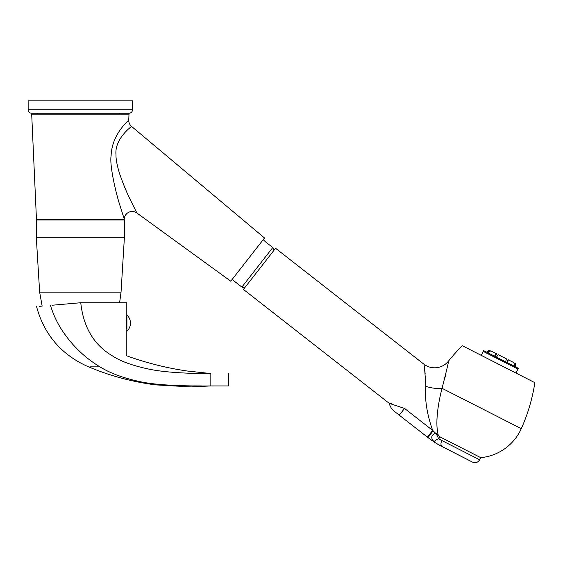 <?xml version="1.0" encoding="UTF-8"?>
<svg xmlns="http://www.w3.org/2000/svg" width="563" height="563" viewBox="0 0 563 563"><rect width="100%" height="100%" fill="white"/><g stroke="black" fill="none" stroke-linecap="round" stroke-linejoin="round"><path stroke-width="0.84" d="M39.234 306.363L42.162 306.11L39.649 292.155L121.045 292.155L124.402 237.304L124.402 219.964L36.292 219.964L36.292 237.304L124.402 237.304M132.544 109.729C132.333 111.882 131.151 113.057 129.004 113.269L31.69 113.269C29.536 113.057 28.361 111.882 28.15 109.729L28.15 100.883L132.544 100.883L132.544 109.729L28.15 109.729M119.652 114.155L119.764 113.269M80.643 302.767L126.795 302.767L80.347 302.767L52.415 305.209M50.508 305.378C32.028 306.997 32.028 306.997 50.508 305.378C53.14 314.302 57.109 322.796 62.423 330.861C72.226 345.485 84.359 357.252 98.821 366.161C108.948 372.678 122.213 377.738 138.618 381.341C156.064 385.493 187.043 386.211 210.836 385.929L210.836 373.543C233.666 373.543 233.666 373.543 210.836 373.543L210.836 373.543C191.737 373.698 165.564 372.65 149.104 369.159C132.685 365.683 120.447 361.249 112.396 355.851C131.439 355.851 131.439 355.851 112.396 355.851C93.922 344.964 83.38 327.272 80.769 302.767M119.708 376.091L120.552 376.387M123.424 377.358L127.885 378.716M131.003 379.568L132.868 380.039M158.717 384.346L161.081 384.564M176.057 385.521L181.575 385.704M185.044 385.789L189.14 385.852M193.454 385.901L201.645 385.929M36.56 306.603C44.083 334.323 60.895 354.176 86.998 366.161C108.814 375.542 131.693 381.784 155.62 384.881L191.16 386.922L210.836 385.929C233.666 385.929 233.666 385.929 210.836 385.929L210.893 385.929M126.063 323.739L126.914 323.739L126.098 323.739L126.105 322.5L126.063 323.739L126.914 330.164M126.795 316.068L126.063 322.5L126.914 322.5M126.914 331.255L126.914 314.977A11.126 11.126 90 0 1 130.454 323.12A11.126 11.126 -90 0 1 126.914 331.255M438.549 438.788L441.856 440.533L438.549 438.788A8.846 3.821 52.9 0 0 435.452 433.102L432.658 430.385L404.558 408.435L389.265 403.368L243.427 289.424L275.56 248.29L423.721 364.05C424.185 363.332 424.882 370.778 425.818 386.38C424.65 399.512 426.93 414.178 432.658 430.385L427.387 437.134L434.671 442.342C433.862 441.343 435.157 440.16 438.549 438.788L440.294 437.043L438.408 435.685C434.791 423.559 438.359 402.172 442.061 388.308A17.692 6.144 14.2 0 1 425.818 386.38M424.305 367.47L424.579 369.272M424.903 371.566L425.206 374.064M425.424 376.175L425.663 379.258M425.818 382.798L425.818 386.366M391.369 403.551L390.673 403.481M390.032 403.425L389.596 403.389M389.265 403.368C390.053 406.592 391.742 409.245 394.339 411.314L395.282 412.053M404.558 408.435L399.287 415.177L429.611 438.837M435.607 433.046L440.294 437.043L480.753 457.656A49.544 49.544 0 0 0 521.275 428.668A176.937 176.937 0 0 0 534.85 382.671L462.329 345.717A176.937 176.937 0 0 0 448.444 361.15A17.692 17.692 -3.6 0 1 423.721 364.05M437.092 416.852L436.937 419.681M437.036 427.162L437.085 427.838M437.148 428.542L437.747 432.806M521.275 428.668L442.061 388.308C446.888 369.328 449.014 360.278 448.444 361.15M445.903 373.572L444.967 377.576M481.245 355.359L483.659 350.629L518.34 368.301L515.933 373.03M483.258 351.418L517.939 369.089M514.054 363.459L514.645 363.036A6.833 6.496 117 0 1 514.73 366.457M514.645 363.036L515.293 363.367L515.455 366.83M488.1 352.888A6.833 6.102 117 0 1 490.823 350.904A6.833 6.102 -63 0 0 490.091 351.249L490.084 350.524A6.833 6.496 117 0 0 487.269 352.466M486.545 352.1L489.437 350.193L490.084 350.524M495.313 356.569L496.538 353.81A6.833 3.082 117 0 0 494.483 356.14M490.823 350.904L496.538 353.81M505.518 361.763A6.833 2.139 117 0 0 506.404 358.842L498.325 354.725A6.833 2.139 117 0 0 496.482 357.16M506.686 362.361L508.192 359.75A6.833 3.082 117 0 1 507.516 362.783M508.192 359.75L513.906 362.663A6.833 6.102 117 0 1 513.899 366.034M439.949 437.409L439.147 438.218M432.018 440.569L431.307 440.076M433.763 441.688L434.671 442.342C430.554 438.394 430.815 435.312 435.452 433.102M437.324 443.975L435.98 443.165M437.324 443.982L438.225 444.503M439.78 445.382L434.671 442.342M480.753 457.656L479.662 459.795L441.856 440.533A5.306 3.181 117 0 0 442.279 446.705L472.526 462.117L438.605 444.728M266.053 242.294L266.496 242.646C263.069 239.62 263.069 239.62 266.496 242.646L272.774 247.551C273.942 248.656 274.09 249.909 273.21 251.295M264.293 240.704L265.398 241.738M265.419 241.759L265.975 242.224M230.76 281.204L264.526 237.987L131.58 126.429C131.686 126.379 114.324 138.702 116.006 154.881C115.851 159.005 117.027 165.212 119.525 173.51C123.346 184.375 126.999 193.243 130.482 200.104L136.886 213.004L230.76 281.204M123.733 217.501L123.269 216.065M124.254 219.084L120.257 206.438C116.435 195.241 109.313 165.557 111.115 155.641C111.875 133.473 129.497 119.926 128.744 119.968L129.004 114.155L31.69 114.155L36.468 219.605L124.226 219.605L124.254 219.084A7.959 7.959 157.2 0 1 136.886 213.004M98.821 366.161C83.155 366.161 83.155 366.161 98.821 366.161L90.052 366.161M433.137 430.772L427.979 437.592M272.774 247.551L241.879 287.088C243.244 287.96 244.49 287.806 245.602 286.63M128.744 119.968A7.959 7.959 15.2 0 0 131.58 126.429M39.649 292.155L36.292 237.304M119.609 302.767L121.045 292.155M40.712 219.964L40.712 219.605M119.982 219.964L119.982 219.605M37.44 114.155L37.44 113.269M228.529 373.543L228.529 385.929L210.836 385.929M212.624 385.986L213.032 385.993M126.795 330.017L126.795 355.851C146.31 362.903 166.331 367.942 186.867 370.968L210.836 373.543M126.795 302.767L126.795 316.216M399.287 415.177L394.339 411.314M442.279 446.705L435.783 443.046M479.662 459.795C477.924 462.526 475.538 463.3 472.526 462.117M263.864 240.274L263.167 239.725M241.879 287.088L232.118 279.466"/></g></svg>
